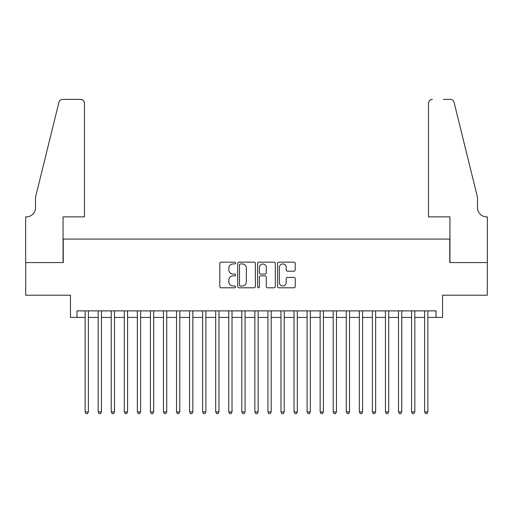 <?xml version="1.0" encoding="UTF-8"?>
<svg xmlns="http://www.w3.org/2000/svg" width="513" height="513" viewBox="0 0 513 513"><rect width="100%" height="100%" fill="white"/><g stroke="black" fill="none" stroke-linecap="round" stroke-linejoin="round"><path stroke-width="0.77" d="M235.608 263.054A0.898 0.898 0 0 0 234.71 262.162L221.097 262.162A1.282 1.282 0 0 0 219.814 263.438L219.814 286.51A1.282 1.282 0 0 0 221.097 287.793L234.71 287.793A0.898 0.898 0 0 0 235.608 286.895A0.898 0.898 0 0 0 234.71 285.998L232.947 285.998A4.104 4.104 0 0 1 228.849 281.9L228.849 279.976A4.104 4.104 0 0 1 232.947 275.872L234.71 275.872A0.898 0.898 0 0 0 235.608 274.974A0.898 0.898 0 0 0 234.71 274.077L232.947 274.077A4.104 4.104 0 0 1 228.849 269.979L228.849 268.055A4.104 4.104 0 0 1 232.947 263.951L234.71 263.951A0.898 0.898 0 0 0 235.608 263.054M293.955 271.197A1.282 1.282 0 0 0 295.238 269.915L295.238 263.438A1.282 1.282 0 0 0 293.955 262.162L278.835 262.162A1.282 1.282 0 0 0 277.552 263.438L277.552 286.51A1.282 1.282 0 0 0 278.835 287.793L293.955 287.793A1.282 1.282 0 0 0 295.238 286.51L295.238 278.694A1.282 1.282 0 0 0 293.955 277.411L287.485 277.411A1.282 1.282 0 0 0 286.203 278.694L286.203 282.567A3.431 3.431 0 0 1 282.772 285.998A3.431 3.431 0 0 1 279.348 282.567L279.348 267.382A3.431 3.431 0 0 1 282.772 263.951A3.431 3.431 0 0 1 286.203 267.382L286.203 269.915A1.282 1.282 0 0 0 287.485 271.197L293.955 271.197M76.963 317.412L76.963 310.884L436.037 310.884L436.037 317.412L442.565 317.412L442.565 295.212L487.286 295.212L487.286 262.573L449.747 262.573L449.747 239.071L63.253 239.071L63.253 262.573L25.714 262.573L25.714 295.212L70.435 295.212L70.435 317.412L85.126 317.412M255.378 263.438A1.282 1.282 0 0 0 254.095 262.162L238.975 262.162A1.282 1.282 0 0 0 237.692 263.438L237.692 286.51A1.282 1.282 0 0 0 238.975 287.793L254.095 287.793A1.282 1.282 0 0 0 255.378 286.51L255.378 263.438M258.905 262.162L274.025 262.162A1.282 1.282 0 0 1 275.308 263.438L275.308 286.51A1.282 1.282 0 0 1 274.025 287.793L267.555 287.793A1.282 1.282 0 0 1 266.273 286.51L266.273 277.155A1.282 1.282 0 0 0 264.99 275.872L260.7 275.872A1.282 1.282 0 0 0 259.418 277.155L259.418 286.895A0.898 0.898 0 0 1 258.52 287.793A0.898 0.898 0 0 1 257.622 286.895L257.622 263.438A1.282 1.282 0 0 1 258.905 262.162M88.39 317.412L98.182 317.412M101.446 317.412L111.238 317.412M114.502 317.412L124.293 317.412M127.564 317.412L137.356 317.412M140.62 317.412L150.412 317.412M153.676 317.412L163.467 317.412M166.731 317.412L176.523 317.412M179.787 317.412L189.579 317.412M192.85 317.412L202.641 317.412M205.905 317.412L215.697 317.412M218.961 317.412L228.753 317.412M232.017 317.412L241.809 317.412M245.073 317.412L254.865 317.412M258.135 317.412L267.927 317.412M271.191 317.412L280.983 317.412M284.247 317.412L294.039 317.412M297.303 317.412L307.095 317.412M310.359 317.412L320.15 317.412M323.421 317.412L333.213 317.412M336.477 317.412L346.269 317.412M349.533 317.412L359.324 317.412M362.588 317.412L372.38 317.412M375.644 317.412L385.436 317.412M388.707 317.412L398.498 317.412M401.762 317.412L411.554 317.412M414.818 317.412L424.61 317.412M427.874 317.412L436.037 317.412M240.385 263.951A0.898 0.898 0 0 0 239.488 264.849L239.488 285.1A0.898 0.898 0 0 0 240.385 285.998L242.239 285.998A4.104 4.104 0 0 0 246.343 281.9L246.343 268.055A4.104 4.104 0 0 0 242.239 263.951L240.385 263.951M266.273 267.446A3.431 3.431 0 0 0 262.842 264.015A3.431 3.431 0 0 0 259.418 267.446L259.418 272.794A1.282 1.282 0 0 0 260.7 274.077L264.99 274.077A1.282 1.282 0 0 0 266.273 272.794L266.273 267.446M88.39 310.884L88.39 411.945L85.126 411.945L85.126 310.884M88.39 411.945L87.409 413.645L86.107 413.645L85.126 411.945M84.472 216.871L84.472 103.273A3.918 3.918 0 0 0 80.554 99.355L62.733 99.355A3.918 3.918 0 0 0 58.931 102.337L35.506 197.287L35.506 207.733A9.138 9.138 0 0 1 26.368 216.871L25.65 216.871L25.65 262.573L63.061 262.573L63.061 216.871L84.472 216.871L84.472 103.273C84.222 100.914 82.92 99.605 80.554 99.355L69.717 99.355M58.931 102.337C59.925 100.189 59.925 100.189 58.931 102.337C59.925 100.189 59.925 100.189 58.931 102.337M35.506 207.733A9.138 9.138 0 0 1 26.368 216.871M428.528 216.871L428.528 103.273L428.528 216.871L449.939 216.871L449.939 262.573L487.35 262.573L487.35 216.871L486.632 216.871A9.138 9.138 0 0 1 477.494 207.733A9.138 9.138 0 0 0 486.632 216.871M470.312 168.174L454.069 102.337L477.494 197.287L477.494 207.733M443.283 99.355L450.267 99.355A3.918 3.918 0 0 1 454.069 102.337C453.075 100.189 453.075 100.189 454.069 102.337C453.075 100.189 453.075 100.189 454.069 102.337M432.446 99.355A3.918 3.918 0 0 0 428.528 103.273C428.778 100.914 430.08 99.605 432.446 99.355M101.446 310.884L101.446 411.945L98.182 411.945L98.182 310.884M101.446 411.945L100.465 413.645L99.163 413.645L98.182 411.945M114.502 310.884L114.502 411.945L111.238 411.945L111.238 310.884M114.502 411.945L113.527 413.645L112.219 413.645L111.238 411.945M127.564 310.884L127.564 411.945L124.293 411.945L124.293 310.884M127.564 411.945L126.583 413.645L125.275 413.645L124.293 411.945M140.62 310.884L140.62 411.945L137.356 411.945L137.356 310.884M140.62 411.945L139.639 413.645L138.33 413.645L137.356 411.945M153.676 310.884L153.676 411.945L150.412 411.945L150.412 310.884M153.676 411.945L152.694 413.645L151.393 413.645L150.412 411.945M166.731 310.884L166.731 411.945L163.467 411.945L163.467 310.884M166.731 411.945L165.75 413.645L164.449 413.645L163.467 411.945M179.787 310.884L179.787 411.945L176.523 411.945L176.523 310.884M179.787 411.945L178.813 413.645L177.504 413.645L176.523 411.945M192.85 310.884L192.85 411.945L189.579 411.945L189.579 310.884M192.85 411.945L191.868 413.645L190.56 413.645L189.579 411.945M205.905 310.884L205.905 411.945L202.641 411.945L202.641 310.884M205.905 411.945L204.924 413.645L203.616 413.645L202.641 411.945M218.961 310.884L218.961 411.945L215.697 411.945L215.697 310.884M218.961 411.945L217.98 413.645L216.678 413.645L215.697 411.945M232.017 310.884L232.017 411.945L228.753 411.945L228.753 310.884M232.017 411.945L231.036 413.645L229.734 413.645L228.753 411.945M245.073 310.884L245.073 411.945L241.809 411.945L241.809 310.884M245.073 411.945L244.098 413.645L242.79 413.645L241.809 411.945M258.135 310.884L258.135 411.945L254.865 411.945L254.865 310.884M258.135 411.945L257.154 413.645L255.846 413.645L254.865 411.945M271.191 310.884L271.191 411.945L267.927 411.945L267.927 310.884M271.191 411.945L270.21 413.645L268.902 413.645L267.927 411.945M284.247 310.884L284.247 411.945L280.983 411.945L280.983 310.884M284.247 411.945L283.266 413.645L281.964 413.645L280.983 411.945M297.303 310.884L297.303 411.945L294.039 411.945L294.039 310.884M297.303 411.945L296.322 413.645L295.02 413.645L294.039 411.945M310.359 310.884L310.359 411.945L307.095 411.945L307.095 310.884M310.359 411.945L309.384 413.645L308.076 413.645L307.095 411.945M323.421 310.884L323.421 411.945L320.15 411.945L320.15 310.884M323.421 411.945L322.44 413.645L321.132 413.645L320.15 411.945M336.477 310.884L336.477 411.945L333.213 411.945L333.213 310.884M336.477 411.945L335.496 413.645L334.187 413.645L333.213 411.945M349.533 310.884L349.533 411.945L346.269 411.945L346.269 310.884M349.533 411.945L348.551 413.645L347.25 413.645L346.269 411.945M362.588 310.884L362.588 411.945L359.324 411.945L359.324 310.884M362.588 411.945L361.607 413.645L360.306 413.645L359.324 411.945M375.644 310.884L375.644 411.945L372.38 411.945L372.38 310.884M375.644 411.945L374.67 413.645L373.361 413.645L372.38 411.945M388.707 310.884L388.707 411.945L385.436 411.945L385.436 310.884M388.707 411.945L387.725 413.645L386.417 413.645L385.436 411.945M401.762 310.884L401.762 411.945L398.498 411.945L398.498 310.884M401.762 411.945L400.781 413.645L399.473 413.645L398.498 411.945M414.818 310.884L414.818 411.945L411.554 411.945L411.554 310.884M414.818 411.945L413.837 413.645L412.535 413.645L411.554 411.945M427.874 310.884L427.874 411.945L424.61 411.945L424.61 310.884M427.874 411.945L426.893 413.645L425.591 413.645L424.61 411.945"/></g></svg>
